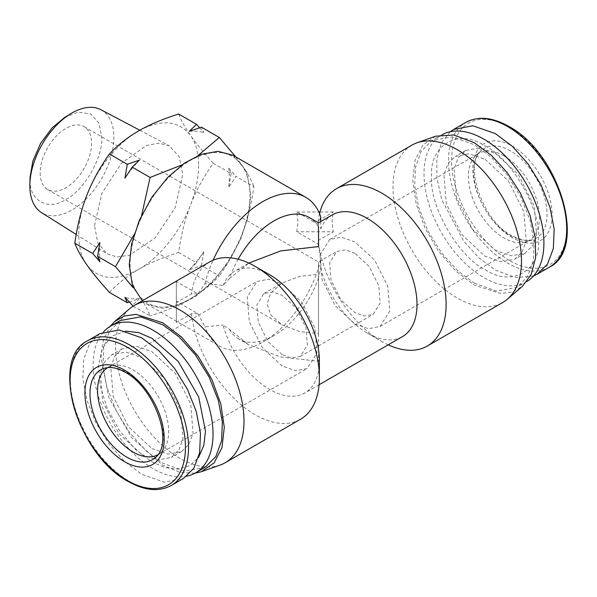 <?xml version="1.0" encoding="UTF-8"?>
<svg xmlns="http://www.w3.org/2000/svg" width="597" height="597" viewBox="0 0 597 597"><rect width="100%" height="100%" fill="white"/><g stroke="black" fill="none" stroke-linecap="round" stroke-linejoin="round"><path stroke-width="0.45" stroke-dasharray="2.98 2.24" d="M318.522 274.292L318.522 333.626L299.604 331.544L282.187 324.932L270.74 314.88L267.135 303.955L270.74 293.037L282.187 282.978L299.604 276.374L318.522 274.292C318.514 258.195 318.514 258.195 318.522 274.292C318.514 258.195 318.514 258.195 318.522 274.292M40.186 172.929A36.335 20.977 120 0 0 47.708 189.562A36.335 20.977 120 0 0 75.707 179.824A36.335 20.977 120 0 0 91.565 143.258A36.335 20.977 120 0 0 84.043 126.624A36.335 20.977 120 0 0 56.043 136.362A36.335 20.977 120 0 0 40.186 172.929M282.12 354.64L268.016 341.626L258.232 322.096L256.882 304.836L263.956 293.5L272.665 291.926L282.12 295.306L296.231 308.313L306.007 327.843L307.365 345.103L300.291 356.439L291.582 358.013L282.12 354.64M354.916 253.277L345.462 249.897L336.753 251.479L329.678 262.807L331.029 280.068L340.812 299.604L354.916 312.612L364.371 315.985L373.088 314.41L380.162 303.075L378.804 285.814L369.021 266.284L354.916 253.277M64.722 117.4L78.252 112.117L90.766 113.952L99.087 123.37L101.714 137.407C103.132 157.339 83.849 190.734 65.879 199.473C47.909 211.487 28.619 200.361 30.037 178.787L30.059 177.436M100.915 109.729A59.424 34.305 -60 0 1 113.885 137.295A59.424 34.305 -60 0 1 87.52 197.547A59.424 34.305 -60 0 1 41.506 212.622M94.565 225.584L101.863 193.316L121.34 163.294L146.556 145.467L158.705 143.183L169.16 145.72L179.234 156.698L182.779 174.66L175.205 207.555L155.101 237.904L129.355 255.277L117.131 257.001L106.803 253.732L97.736 242.725L94.565 225.584M282.12 366.013L262.374 347.693L249.285 321.716L247.262 296.843L256.994 281.441L268.523 279.202L282.12 283.933L301.866 302.246L314.955 328.223L316.977 353.103L307.254 368.498L295.724 370.737L282.12 366.013M107.833 367.558A50.26 29.022 60 0 1 107.975 367.476A50.26 29.022 60 0 1 111.303 366.006A50.26 29.022 60 0 1 133.109 369.968A50.26 29.022 60 0 1 165.026 411.393A50.26 29.022 60 0 1 161.175 452.384A50.26 29.022 60 0 1 158.235 454.533A50.26 29.022 60 0 1 158.093 454.615M503.935 155.869A50.26 29.022 -120 0 0 478.801 153.377A50.26 29.022 -120 0 0 475.869 155.526A50.26 29.022 -120 0 0 472.011 196.517A50.26 29.022 -120 0 0 503.935 237.949A50.26 29.022 -120 0 0 525.733 241.904A50.26 29.022 -120 0 0 529.069 240.434A50.26 29.022 -120 0 0 536.77 200.159A50.26 29.022 -120 0 0 503.935 155.869M354.916 241.904L341.32 237.173L329.783 239.412L320.059 254.815L322.082 279.687L335.171 305.664L354.916 323.984L368.521 328.708L380.05 326.469L389.774 311.074L387.752 286.194L374.662 260.217L354.916 241.904M198.622 165.511C198.502 178.242 195.823 191.331 190.592 204.756C180.839 231.046 159.041 258.165 138.668 269.344C116.057 281.486 98.751 279.941 86.752 264.71C76.132 250.762 76.132 221.696 86.752 195.488C96.505 169.197 118.296 142.079 138.668 130.9C161.287 118.758 178.593 120.303 190.592 135.534C195.823 142.922 198.502 152.914 198.622 165.511M178.637 114.005C181.19 120.676 185.174 127.848 190.592 135.534C195.965 143.198 203.517 152.436 213.248 163.25C203.517 177.01 195.965 190.846 190.592 204.756C185.174 218.651 181.19 234.546 178.637 252.456C162.765 257.471 149.444 263.105 138.668 269.344C127.862 275.56 118.109 283.254 109.415 292.418M133.153 306.127L150.093 315.903C147.504 309.179 143.519 302 138.138 294.373C132.832 286.717 130.153 276.724 130.109 264.404C130.153 252.024 132.832 238.942 138.138 225.151L141.638 215.278M178.637 252.456L196.503 262.77L189.331 269.762L201.45 265.62L219.315 275.941C210.54 285.165 200.786 292.858 190.055 299.015C167.414 311.224 150.108 309.679 138.138 294.373L133.355 287.888M99.96 261.777A91.841 53.021 -60 0 1 99.423 252.449A91.841 53.021 -60 0 1 99.96 242.494M213.248 163.25L231.114 173.563L228.763 168.13A91.841 53.021 -60 0 1 229.308 177.458A91.841 53.021 -60 0 1 228.763 187.413L236.061 176.413L253.926 186.734C251.337 204.764 247.352 220.666 241.972 234.427C236.658 248.225 229.106 262.061 219.315 275.941M99.886 333.686L89.557 343.805L83.714 359.29L82.864 378.796L87.072 400.654L95.99 422.974L108.841 443.84L124.519 461.451L141.668 474.294L164.279 482.16L183.451 478.436M533.546 275.978L515.696 277.657L495.368 270.09L478.801 257.785L463.571 241.001L441.765 199.607L436.944 178.324L436.81 158.921L441.37 142.967L450.265 131.728M233.054 155.317L246.591 171.302L250.859 194.682L248.494 215.45L240.949 238.83L228.397 262.15L212.442 282.15L195.615 296.5L178.996 305.216L162.085 308.283L147.063 304.261L142.287 300.813M176.354 301.276L176.354 322.417L191.488 313.679L197.868 313.701L176.354 301.276L176.354 281.5L197.868 293.918L191.488 293.903L176.354 302.642L176.354 281.5M238.151 259.21A70.245 40.559 -60 0 0 229.449 278.553L223.091 285.403L204.987 283.65L197.868 293.918M204.987 283.65A85.99 49.648 -60 0 1 213.084 260.21M319.522 213.644A90.834 52.446 60 0 0 318.238 220.726L318.268 224.412L320.716 216.83M318.268 224.412L296.754 211.987L297.963 221.875L296.754 231.77L318.268 244.188L318.238 240.501L333.372 231.77L296.754 231.77M151.944 448.586L168.003 454.168L181.622 451.526L188.95 444.332L193.1 433.34L190.719 403.968L175.257 373.297L151.944 351.67L135.885 346.088L122.273 348.73L114.937 355.916L110.788 366.916L113.176 396.289L128.631 426.952L151.944 448.586M141.668 454.518L157.115 460.033L171.339 457.459L178.928 449.862L182.936 438.698L180.69 410.751L164.63 378.759L141.668 357.603L126.221 352.088L111.997 354.663L104.408 362.252L100.445 373.177L102.654 401.371L118.706 433.362L141.668 454.518M495.368 153.399L518.33 174.555L534.39 206.54L536.599 234.733L532.636 245.651L525.047 253.247L510.816 255.822L495.368 250.307L472.406 229.151L456.354 197.159L454.145 168.973L458.108 158.048L465.697 150.459L479.921 147.877L495.368 153.399M485.092 159.332L508.405 180.958L523.86 211.629L526.248 241.001L522.099 251.994L514.763 259.18L501.152 261.829L485.092 256.24L461.779 234.614L446.325 203.943L443.937 174.57L448.086 163.578L455.421 156.392L469.033 153.75L485.092 159.332M191.488 313.679A90.834 52.446 -120 0 0 255.143 414.714A90.834 52.446 -120 0 0 300.56 419.213M220.121 465.063A90.834 52.446 60 0 1 179.779 458.227A90.834 52.446 60 0 1 121.825 382.58A90.834 52.446 60 0 1 129.803 308.612M411.84 145.19A90.834 52.446 -120 0 0 397.915 217.98A90.834 52.446 -120 0 0 457.257 298.022A90.834 52.446 -120 0 0 502.681 302.522M388.222 344.827A90.834 52.446 60 0 1 381.893 341.536L381.893 341.536A90.834 52.446 60 0 1 318.238 240.501M318.522 277.941A70.245 40.559 -60 0 1 273.986 335.604A70.245 40.559 -60 0 1 238.86 339.081L248.277 344.514L280.456 356.939L318.522 361.312L318.522 277.941L320.723 268.695A70.245 40.559 -120 0 0 367.334 333.126A70.245 40.559 -120 0 0 402.46 336.611M319.373 360.819A70.245 40.559 60 0 1 304.828 392.975A70.245 40.559 60 0 1 269.702 389.498A70.245 40.559 60 0 1 223.091 325.059L229.449 329.365L248.277 344.514M332.216 214.935A70.245 40.559 -120 0 0 320.723 229.032L318.522 227.129L318.522 222.845M367.334 333.126L381.893 341.536L367.334 333.126M194.823 473.257L179.361 472.13L162.653 465.145L131.482 437.385L108.863 397.706L100.997 356.999L103.46 339.827L110.049 326.432M197.868 313.701L204.987 326.798L223.091 325.059M435.661 136.206L422.945 145.019L415.064 160.309L412.758 180.645L416.251 204.114L425.206 228.509L438.78 251.538L455.705 271.031L474.391 285.172L500.98 293.56L512.614 291.903L522.368 286.388M320.716 221.569L320.723 229.032M125.571 331.119L111.475 336.312L102.124 348.76L98.512 365.633L100.072 385.431L107.184 408.176L119.684 430.818L135.519 449.474L151.944 461.936L165.026 467.608L178.07 469.152L189.689 465.742L198.525 457.474M103.497 331.939A84.781 48.947 -120 0 0 100.095 401.274A84.781 48.947 -120 0 0 153.078 468.697A84.781 48.947 -120 0 0 186.779 476.182M485.092 145.981C511.689 158.668 540.927 209.308 538.621 238.688C540.927 270.725 511.696 287.612 485.092 269.59C458.503 256.904 429.258 206.263 431.564 176.884C429.258 144.847 458.496 127.959 485.092 145.981M526.987 281.486A84.781 48.947 60 0 1 526.353 281.866A84.781 48.947 60 0 1 483.958 277.665A84.781 48.947 60 0 1 428.571 202.95A84.781 48.947 60 0 1 441.571 135.019A84.781 48.947 60 0 1 442.22 134.653M205.04 467.369L184.719 471.048L162.653 463.168L146.086 450.914L129.847 432.944L116.124 410.729L106.908 387.244L102.953 365.804L103.706 347.32L109.423 331.372L120.258 320.522M474.391 283.187L496.458 291.067L516.778 287.388L527.621 276.545L533.337 260.598L534.084 242.113L530.129 220.666L520.92 197.182L507.196 174.966L490.958 157.004L474.391 144.743L452.325 136.862L431.997 140.541L421.161 151.392L415.437 167.339L414.691 185.824L418.646 207.263L427.855 230.748L441.586 252.964L457.817 270.926L474.391 283.187M181.854 164.951L198.025 155.578M199.585 127.773L203.801 132.609L201.45 127.176M235.77 156.892L241.972 165.205C247.352 172.831 251.337 180.003 253.926 186.734M228.763 168.13L236.061 176.413M134.026 234.852L138.138 225.151C150.108 196.032 167.414 174.503 190.055 160.563C212.696 148.355 230.002 149.899 241.972 165.205C252.65 182.115 252.65 205.189 241.972 234.427C230.002 263.546 212.696 285.075 190.055 299.015C179.398 305.209 166.078 310.836 150.093 315.903M129.146 302.134L139.392 298.597L132.228 305.589M231.114 173.563L228.763 187.413M201.45 265.62L203.801 251.77L196.503 262.77M189.331 131.318A91.841 53.021 -60 0 1 203.801 132.609M124.93 178.137A91.841 53.021 -60 0 1 139.392 160.145M139.392 298.597A91.841 53.021 -60 0 1 124.93 297.306M189.331 269.762A91.841 53.021 120 0 0 203.801 251.77M320.723 268.695L320.716 259.986L318.268 244.188M320.716 259.986A85.99 49.648 -60 0 1 262.852 342.029A85.99 49.648 -60 0 1 219.86 346.29A85.99 49.648 -60 0 1 204.987 326.798M309.112 217.412A70.245 40.559 -60 0 1 318.522 227.129M176.354 322.417L176.354 302.642M238.86 339.081A70.245 40.559 -60 0 1 229.449 329.365M296.754 211.987L318.791 211.987M319.947 211.987L333.372 211.987C331.842 218.577 331.842 225.173 333.372 231.77M318.238 220.726L333.372 211.987M229.449 278.553L248.822 263.083M209.726 261.882A90.834 52.446 -120 0 0 191.488 293.903M223.091 285.403A70.245 40.559 60 0 1 234.584 271.307A70.245 40.559 60 0 1 269.702 274.784M111.303 366.006L104.169 368.289A51.872 29.947 60 0 1 126.661 372.371A51.872 29.947 60 0 1 159.608 415.124A51.872 29.947 60 0 1 155.63 457.429L161.175 452.384M512.457 237.778A56.081 32.38 60 0 1 472.809 169.093A56.081 32.38 60 0 1 512.457 146.198A56.081 32.38 60 0 1 552.113 214.883A56.081 32.38 60 0 1 512.457 237.778M510.375 150.84A51.872 29.947 -120 0 0 481.413 150.489A51.872 29.947 -120 0 0 477.436 192.786A51.872 29.947 -120 0 0 510.375 235.539A51.872 29.947 -120 0 0 532.875 239.628A51.872 29.947 -120 0 0 545.068 199.488A51.872 29.947 -120 0 0 510.375 150.84M87.662 340.745A83.573 48.253 -120 0 0 74.849 407.706A83.573 48.253 -120 0 0 129.445 481.354A83.573 48.253 -120 0 0 171.227 485.495M549.382 267.172A83.573 48.253 60 0 1 507.592 263.031A83.573 48.253 60 0 1 453.004 189.383A83.573 48.253 60 0 1 465.809 122.422M509.278 260.419A81.565 47.096 60 0 1 451.601 160.518A81.565 47.096 60 0 1 509.278 127.221A81.565 47.096 60 0 1 566.956 227.121A81.565 47.096 60 0 1 509.278 260.419M475.869 155.526L481.413 150.489C463.362 162.496 481.839 220.703 511.748 235.576C522.353 240.516 529.39 241.867 532.875 239.628L525.733 241.904M47.708 189.562L282.187 324.932M263.956 293.5L282.187 282.978M84.043 126.624L318.522 262.001L336.753 251.479M139.817 130.243L169.16 145.72M107.975 367.476L256.994 281.441M329.783 239.412L478.801 153.377M181.622 451.526L171.339 457.459M525.047 253.247L514.763 259.18M319.067 384.759L304.828 392.975M526.353 281.866L516.778 287.388M300.291 356.439L373.088 314.41M76.2 234.464L106.803 253.732M158.235 454.533L307.254 368.498M380.05 326.469L529.069 240.434M147.063 304.261L219.86 346.29M273.986 335.604L262.852 342.029M122.273 348.73L111.997 354.663M465.697 150.459L455.421 156.392M248.27 263.396L234.584 271.307M441.571 135.019L431.997 140.541"/><path stroke-width="0.9" d="M76.2 234.464L41.506 212.622A59.424 34.305 -60 0 1 29.85 185.809A59.424 34.305 -60 0 1 29.872 184.234L30.059 177.436L32.79 161.309L40.536 143.467L52.118 127.833L64.722 117.4L70.513 113.84A59.424 34.305 -60 0 1 100.915 109.729L139.817 130.243M29.872 184.234A59.424 34.305 -60 0 1 70.513 113.84M158.093 454.615A50.26 29.022 60 0 1 133.109 452.041A50.26 29.022 60 0 1 100.311 407.885A50.26 29.022 60 0 1 107.833 367.558M133.355 287.888L115.482 266.665L134.026 234.852M92.669 253.494L99.96 242.494L97.61 256.352L99.96 261.777L92.669 253.494L74.804 243.18C77.356 225.278 81.341 209.375 86.752 195.488C92.132 181.57 99.684 167.735 109.415 153.974C118.109 144.81 127.862 137.116 138.668 130.9C149.444 124.661 162.765 119.027 178.637 114.005L196.503 124.318L199.585 127.773M171.227 485.495L183.451 478.436L193.786 468.309L199.622 452.832L200.473 433.325L196.264 411.467L187.346 389.147L174.496 368.282L158.824 350.67L141.668 337.827L119.057 329.962L99.886 333.686L87.662 340.745C48.909 359.17 77.886 455.324 128.236 481.473C144.638 490.727 158.966 492.07 171.227 485.495A83.573 48.253 -120 0 0 184.04 418.527A83.573 48.253 -120 0 0 129.445 344.879A83.573 48.253 -120 0 0 87.662 340.745M450.265 131.728L453.586 129.482L472.757 125.758L495.368 133.616L512.524 146.459L528.196 164.071L541.046 184.936L549.964 207.263L554.18 229.114L553.322 248.621L547.486 264.105L537.158 274.224L533.546 275.978M142.287 300.813L132.362 285.276L129.25 264.896L131.616 244.128L139.161 220.748L151.713 197.428L167.675 177.428L184.503 163.078L201.122 154.362L218.024 151.295L233.054 155.317L305.851 197.346A85.99 49.648 -60 0 1 320.716 216.83L320.716 221.569M213.084 260.21A85.99 49.648 -60 0 1 305.851 197.346M225.196 462.727L300.56 419.213A90.834 52.446 -120 0 0 319.373 377.632A90.834 52.446 -120 0 0 255.143 266.381A90.834 52.446 -120 0 0 255.143 266.374A90.834 52.446 -120 0 0 209.726 261.882L134.362 305.388A90.834 52.446 60 0 1 179.779 309.888A90.834 52.446 60 0 1 239.121 389.938A90.834 52.446 60 0 1 225.196 462.727A90.834 52.446 60 0 1 220.121 465.063L201.383 471.712L194.823 473.257M427.31 346.036L502.681 302.522A90.834 52.446 -120 0 0 507.241 299.298A90.834 52.446 -120 0 0 515.211 225.33A90.834 52.446 -120 0 0 457.257 149.69A90.834 52.446 -120 0 0 416.915 142.847A90.834 52.446 -120 0 0 411.84 145.19L336.477 188.697A90.834 52.446 60 0 1 381.893 193.197A90.834 52.446 60 0 1 441.235 273.247A90.834 52.446 60 0 1 427.31 346.036A90.834 52.446 60 0 1 388.222 344.827M319.067 384.759L402.46 336.611A70.245 40.559 -120 0 0 413.228 280.321A70.245 40.559 -120 0 0 367.334 218.412A70.245 40.559 -120 0 0 332.216 214.935L318.522 222.845L309.112 217.412A70.245 40.559 -60 0 0 238.151 259.21M269.702 274.784L255.143 266.381L269.702 274.784A70.245 40.559 60 0 1 319.373 360.819L319.373 377.632M248.822 263.083L280.829 250.889L318.522 246.598L318.522 227.129M110.049 326.432L114.676 321.522L124.422 316.014L136.064 314.358L162.653 322.746L181.331 336.88L198.256 356.379L211.838 379.401L220.793 403.796L224.285 427.265L221.98 447.601L214.092 462.891L201.383 471.705M507.241 299.298L522.368 286.388L531.233 274.374L535.628 257.613L535.211 237.419L530.024 215.383L520.457 193.241L507.271 172.72L491.503 155.444L474.391 142.765L453.847 134.974L435.661 136.206L416.915 142.847M319.522 213.644A90.834 52.446 60 0 1 336.477 188.697M198.525 457.474L203.801 445.399L205.472 431.176L198.667 396.938L178.197 361.416L151.944 338.32L138.735 332.604L125.571 331.119M186.779 476.182A84.781 48.947 -120 0 0 195.465 472.899A84.781 48.947 -120 0 0 208.465 404.96A84.781 48.947 -120 0 0 153.078 330.245A84.781 48.947 -120 0 0 110.691 326.052A84.781 48.947 -120 0 0 103.497 331.939M442.22 134.653A84.781 48.947 60 0 1 483.958 139.213A84.781 48.947 60 0 1 539.173 213.338A84.781 48.947 60 0 1 526.987 281.486M110.691 326.052L120.258 320.522L140.586 316.843L162.653 324.723L179.212 336.977L195.458 354.946L209.181 377.162L218.39 400.647L222.353 422.086L221.599 440.579L215.883 456.518L205.04 467.369L195.465 472.899M133.153 306.127L124.93 297.306L127.28 302.731L109.415 292.418C99.684 281.605 92.132 272.374 86.752 264.71C81.341 257.023 77.356 249.845 74.804 243.18M198.025 155.578L219.315 137.489L201.45 127.176L189.331 131.318L196.503 124.318M109.415 153.974L127.28 164.287L139.392 160.145L132.228 167.145L150.093 177.458L181.854 164.951M219.315 137.489L235.77 156.892M141.638 215.278L150.093 177.458M127.28 164.287L124.93 178.137L132.228 167.145M97.61 256.352L115.482 266.665M129.146 302.134L127.28 302.731M318.791 211.987L319.947 211.987M114.669 321.522L129.803 308.612A90.834 52.446 60 0 1 134.362 305.388M126.661 457.078A51.872 29.947 60 0 1 91.968 408.423A51.872 29.947 60 0 1 104.169 368.289L107.982 367.543C113.064 367.11 118.833 368.707 125.295 372.341C153.877 387.304 174.324 442.153 155.63 457.429A51.872 29.947 60 0 1 126.661 457.078M124.579 370.14A56.081 32.38 -120 0 0 84.923 393.035A56.081 32.38 -120 0 0 124.579 461.712A56.081 32.38 -120 0 0 164.235 438.817A56.081 32.38 -120 0 0 124.579 370.14M127.758 347.491A81.565 47.096 -120 0 0 70.08 380.789A81.565 47.096 -120 0 0 127.758 480.689A81.565 47.096 -120 0 0 185.436 447.392A81.565 47.096 -120 0 0 127.758 347.491M549.382 267.172C588.135 248.748 559.15 152.586 508.808 126.437C492.406 117.184 478.07 115.848 465.809 122.422A83.573 48.253 60 0 1 507.592 126.557A83.573 48.253 60 0 1 562.187 200.204A83.573 48.253 60 0 1 549.382 267.172L537.158 274.224M465.809 122.422L453.586 129.482"/></g></svg>
